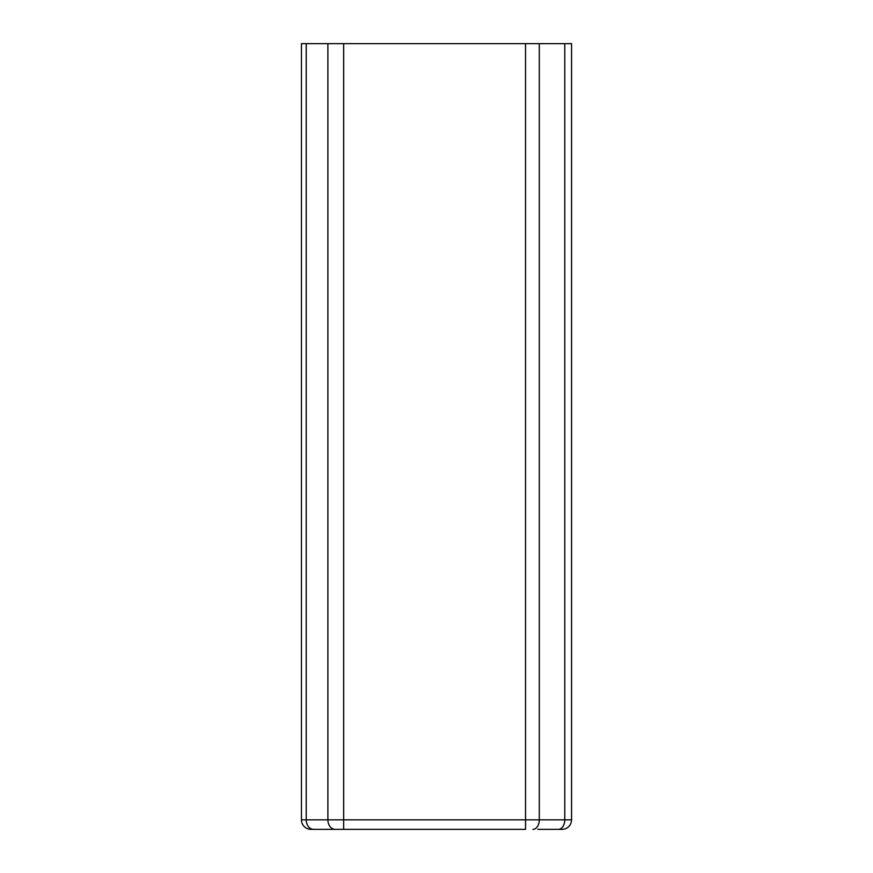 <?xml version="1.0" encoding="UTF-8"?>
<svg xmlns="http://www.w3.org/2000/svg" width="873" height="873" viewBox="0 0 873 873"><rect width="100%" height="100%" fill="white"/><g stroke="black" fill="none" stroke-linecap="round" stroke-linejoin="round"><path stroke-width="1.31" d="M537.812 829.35L562.037 829.35L537.812 829.35M314.596 829.35L310.963 829.35A9.516 9.516 0 0 1 301.447 819.834L301.447 43.65L343.667 43.65L343.667 819.834L525.535 819.834L525.535 829.35L340.066 829.35M306.227 43.65L306.227 819.834L301.447 819.834A9.516 9.516 0 0 0 310.963 829.35L343.667 829.35L343.667 819.834L327.888 819.834L327.888 43.65M343.667 43.65L571.553 43.65L571.553 819.834L571.553 43.65M562.037 829.35A9.516 9.516 0 0 0 571.553 819.834A9.516 9.516 0 0 1 562.037 829.35A9.516 9.516 0 0 0 571.553 819.834A9.516 9.516 0 0 1 562.037 829.35M313.527 829.35A9.516 7.3 90 0 1 306.227 819.834L327.888 819.834A9.516 7.3 -90 0 0 335.188 829.35M539.307 43.65L539.307 819.834L525.535 819.834L525.535 43.65M532.934 829.35A9.516 6.373 90 0 0 539.307 819.834L564.776 819.834L564.776 43.65M558.404 829.35A9.516 6.373 -90 0 0 564.776 819.834L571.553 819.834"/></g></svg>

